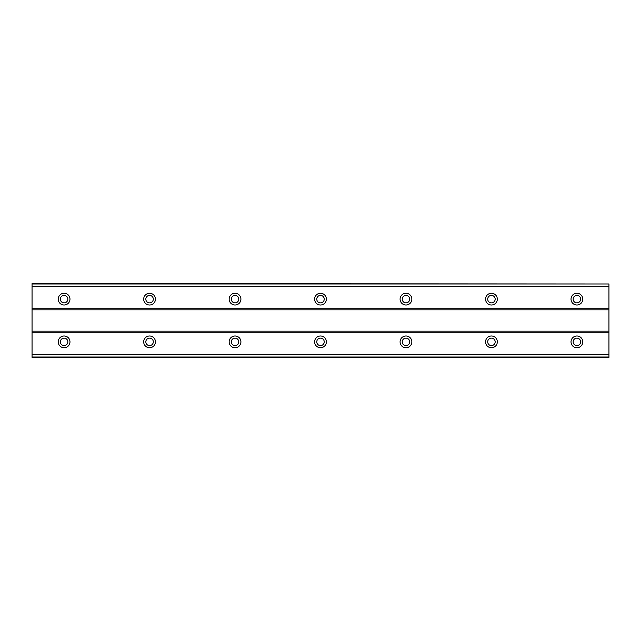 <?xml version="1.0" encoding="UTF-8"?>
<svg xmlns="http://www.w3.org/2000/svg" width="641" height="641" viewBox="0 0 641 641"><rect width="100%" height="100%" fill="white"/><g stroke="black" fill="none" stroke-linecap="round" stroke-linejoin="round"><path stroke-width="0.96" d="M64.1 302.873A3.742 3.742 0 0 1 60.358 299.131A3.742 3.742 0 0 1 64.1 295.397A3.742 3.742 0 0 1 67.842 299.131A3.742 3.742 0 0 1 64.1 302.873M576.9 302.873A3.742 3.742 0 0 1 573.158 299.131A3.742 3.742 0 0 1 576.9 295.397A3.742 3.742 0 0 1 580.642 299.131A3.742 3.742 0 0 1 576.9 302.873M491.431 302.873A3.742 3.742 0 0 1 487.697 299.131A3.742 3.742 0 0 1 491.431 295.397A3.742 3.742 0 0 1 495.173 299.131A3.742 3.742 0 0 1 491.431 302.873M405.969 302.873A3.742 3.742 0 0 1 402.228 299.131A3.742 3.742 0 0 1 405.969 295.397A3.742 3.742 0 0 1 409.703 299.131A3.742 3.742 0 0 1 405.969 302.873M320.5 302.873A3.742 3.742 0 0 1 316.758 299.131A3.742 3.742 0 0 1 320.5 295.397A3.742 3.742 0 0 1 324.242 299.131A3.742 3.742 0 0 1 320.5 302.873M235.031 302.873A3.742 3.742 0 0 1 231.297 299.131A3.742 3.742 0 0 1 235.031 295.397A3.742 3.742 0 0 1 238.773 299.131A3.742 3.742 0 0 1 235.031 302.873M149.569 302.873A3.742 3.742 0 0 1 145.828 299.131A3.742 3.742 0 0 1 149.569 295.397A3.742 3.742 0 0 1 153.303 299.131A3.742 3.742 0 0 1 149.569 302.873M64.1 335.988A5.873 5.873 0 0 0 58.227 341.869A5.873 5.873 0 0 0 64.1 347.743A5.873 5.873 0 0 0 69.973 341.869A5.873 5.873 0 0 0 64.1 335.988M576.9 335.988A5.873 5.873 0 0 0 571.027 341.869A5.873 5.873 0 0 0 576.9 347.743A5.873 5.873 0 0 0 582.773 341.869A5.873 5.873 0 0 0 576.9 335.988M491.431 335.988A5.873 5.873 0 0 0 485.558 341.869A5.873 5.873 0 0 0 491.431 347.743A5.873 5.873 0 0 0 497.312 341.869A5.873 5.873 0 0 0 491.431 335.988M405.969 335.988A5.873 5.873 0 0 0 400.088 341.869A5.873 5.873 0 0 0 405.969 347.743A5.873 5.873 0 0 0 411.843 341.869A5.873 5.873 0 0 0 405.969 335.988M320.5 335.988A5.873 5.873 0 0 0 314.627 341.869A5.873 5.873 0 0 0 320.5 347.743A5.873 5.873 0 0 0 326.373 341.869A5.873 5.873 0 0 0 320.5 335.988M235.031 335.988A5.873 5.873 0 0 0 229.157 341.869A5.873 5.873 0 0 0 235.031 347.743A5.873 5.873 0 0 0 240.912 341.869A5.873 5.873 0 0 0 235.031 335.988M149.569 335.988A5.873 5.873 0 0 0 143.688 341.869A5.873 5.873 0 0 0 149.569 347.743A5.873 5.873 0 0 0 155.442 341.869A5.873 5.873 0 0 0 149.569 335.988M64.1 293.257A5.873 5.873 0 0 0 58.227 299.131A5.873 5.873 0 0 0 64.1 305.012A5.873 5.873 0 0 0 69.973 299.131A5.873 5.873 0 0 0 64.1 293.257M576.9 293.257A5.873 5.873 0 0 0 571.027 299.131A5.873 5.873 0 0 0 576.9 305.012A5.873 5.873 0 0 0 582.773 299.131A5.873 5.873 0 0 0 576.9 293.257M491.431 293.257A5.873 5.873 0 0 0 485.558 299.131A5.873 5.873 0 0 0 491.431 305.012A5.873 5.873 0 0 0 497.312 299.131A5.873 5.873 0 0 0 491.431 293.257M405.969 293.257A5.873 5.873 0 0 0 400.088 299.131A5.873 5.873 0 0 0 405.969 305.012A5.873 5.873 0 0 0 411.843 299.131A5.873 5.873 0 0 0 405.969 293.257M320.5 293.257A5.873 5.873 0 0 0 314.627 299.131A5.873 5.873 0 0 0 320.5 305.012A5.873 5.873 0 0 0 326.373 299.131A5.873 5.873 0 0 0 320.5 293.257M235.031 293.257A5.873 5.873 0 0 0 229.157 299.131A5.873 5.873 0 0 0 235.031 305.012A5.873 5.873 0 0 0 240.912 299.131A5.873 5.873 0 0 0 235.031 293.257M149.569 293.257A5.873 5.873 0 0 0 143.688 299.131A5.873 5.873 0 0 0 149.569 305.012A5.873 5.873 0 0 0 155.442 299.131A5.873 5.873 0 0 0 149.569 293.257M64.1 345.603A3.742 3.742 0 0 1 60.358 341.869A3.742 3.742 0 0 1 64.1 338.127A3.742 3.742 0 0 1 67.842 341.869A3.742 3.742 0 0 1 64.1 345.603M576.9 345.603A3.742 3.742 0 0 1 573.158 341.869A3.742 3.742 0 0 1 576.9 338.127A3.742 3.742 0 0 1 580.642 341.869A3.742 3.742 0 0 1 576.9 345.603M491.431 345.603A3.742 3.742 0 0 1 487.697 341.869A3.742 3.742 0 0 1 491.431 338.127A3.742 3.742 0 0 1 495.173 341.869A3.742 3.742 0 0 1 491.431 345.603M405.969 345.603A3.742 3.742 0 0 1 402.228 341.869A3.742 3.742 0 0 1 405.969 338.127A3.742 3.742 0 0 1 409.703 341.869A3.742 3.742 0 0 1 405.969 345.603M320.5 345.603A3.742 3.742 0 0 1 316.758 341.869A3.742 3.742 0 0 1 320.5 338.127A3.742 3.742 0 0 1 324.242 341.869A3.742 3.742 0 0 1 320.5 345.603M235.031 345.603A3.742 3.742 0 0 1 231.297 341.869A3.742 3.742 0 0 1 235.031 338.127A3.742 3.742 0 0 1 238.773 341.869A3.742 3.742 0 0 1 235.031 345.603M149.569 345.603A3.742 3.742 0 0 1 145.828 341.869A3.742 3.742 0 0 1 149.569 338.127A3.742 3.742 0 0 1 153.303 341.869A3.742 3.742 0 0 1 149.569 345.603M32.05 357.358L32.05 354.705L608.95 354.705L608.95 357.358L32.05 357.358M32.05 283.979L608.95 283.979L32.05 283.642L32.05 354.705M608.95 283.979L608.95 354.705M608.95 357.021L32.05 357.021M32.05 332.254L608.95 332.254M608.95 331.181L32.05 331.181M32.05 309.819L608.95 309.819M608.95 308.746L32.05 308.746M32.05 286.295L608.95 286.295"/></g></svg>

